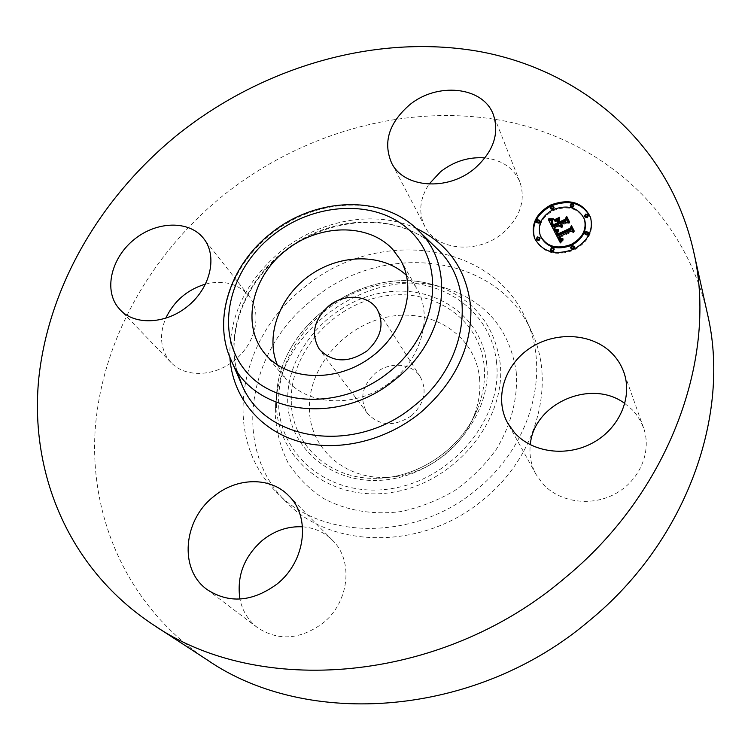 <?xml version="1.0" encoding="UTF-8"?>
<svg xmlns="http://www.w3.org/2000/svg" width="751" height="751" viewBox="0 0 751 751"><rect width="100%" height="100%" fill="white"/><g stroke="black" fill="none" stroke-linecap="round" stroke-linejoin="round"><path stroke-width="0.56" stroke-dasharray="3.75 2.82" d="M406.488 275.382L416.824 288.45C433.825 317.298 420.72 361.588 386.774 384.878C353.036 408.488 306.971 405.193 285.924 379.142L277.326 364.873M411.623 415.622C394.519 427.009 379.818 426.305 367.521 413.501C359.194 399.466 361.775 386.052 375.247 373.266C389.328 361.278 411.914 362.94 420.335 376.918C427.394 390.539 424.493 403.437 411.623 415.622M479.56 378.401C480.771 391.393 478.678 404.395 473.299 417.406C459.772 450.797 422.841 476.387 386.821 477.317C344.183 479.551 309.9 447.849 309.421 409.53C307.882 367.474 344.24 325.305 388.239 316.847C432.163 307.788 475.524 335.293 479.56 378.401M516.209 371.698C518.152 397.683 511.271 424.897 496.176 449.511C484.742 465.254 470.952 478.922 454.815 490.516C437.702 500.56 419.687 507.582 400.79 511.581C372.412 515.27 345.113 510.37 322.536 497.904C308.483 488.338 296.992 476.641 288.065 462.804C280.808 448.075 276.556 432.388 275.335 415.763L275.439 408.15C277.11 329.116 373.087 262.615 447.671 288.816C486.826 302.446 509.676 330.074 516.209 371.698M312.256 299.902C381.442 240.733 497.162 252.58 531.633 331.745C556.294 382.972 537.106 456.345 483.55 499.396C423.339 550.652 330.815 549.488 286.122 501.837C230.792 447.915 247.586 349.863 312.256 299.902M303.704 287.896C373.951 227.9 491.173 239.447 526.019 319.438C550.952 371.182 531.342 445.568 476.876 489.333C415.622 541.424 321.71 540.42 276.575 492.262C220.672 437.758 238.058 338.57 303.704 287.896M207.445 660.054C126.816 606.77 88.562 515.956 95.368 427.131C102.831 337.941 151.974 252.946 223.817 194.96C302.878 132.12 407.971 102.53 504.465 120.995C600.349 139.921 683.72 210.477 707.404 313.665M624.841 403.503L632.182 409.708L636.238 414.374L640.425 420.813L643.551 427.826C652.046 451.295 639.955 480.358 615.529 493.66C591.206 507.132 559.223 502.391 542.569 483.569L536.073 474.444C531.051 465.169 529.136 455.284 530.3 444.761M302.522 526.808C314.34 527.709 324.357 532.234 332.571 540.373C353.702 560.462 349.403 602.283 322.817 623.199C300.053 639.758 278.283 641.232 257.49 627.639C248.262 620.457 242.404 610.938 239.935 599.082M205.558 284.075C223.441 279.804 237.691 283.521 248.309 295.218L248.759 295.781C262.052 312.256 256.542 341.498 236.114 359.016C215.866 376.739 185.797 378.194 171.181 362.695L168.506 359.541C160.273 347.6 159.343 333.857 165.718 318.321M485.005 157.907C502.1 160.029 513.74 168.074 519.927 182.052C525.935 200.489 520.18 217.546 502.654 233.214C477.542 254.645 436.106 250.44 424.775 226.333C418.288 212.655 419.706 198.583 429.046 184.136M534.674 238.565L534.853 239.015C542.691 252.956 555.712 256.673 573.914 250.158C588.23 242.188 593.863 231.533 590.821 218.212L590.662 217.752M584.569 219.639C578.383 208.262 568.038 205.211 553.553 210.477C541.94 217.03 537.641 225.704 540.626 236.49M540.035 238.48L537.688 237.804L536.693 239.832M554.041 207.539L551.685 206.854L550.69 208.806M540.053 221.226L537.716 220.559L536.721 222.549M588.305 215.781L585.883 215.03L584.869 216.955M573.942 205.248L571.549 204.525L570.544 206.45M574.402 247.145L571.99 246.403L570.976 248.393M554.21 249.294L551.825 248.59L550.821 250.618M588.587 233.176L586.146 232.416L585.132 234.368M553.571 229.787L553.909 230.688L554.764 228.67L559.73 226.323L560.837 227.309L562.386 227.45L561.119 226.567M554.426 227.76L554.764 228.67M560.715 225.854L562.79 226.727L561.598 225.46L566.648 223.047L568.995 223.901L568.498 222.925M558.594 221.723L559.72 219.179L558.782 219.621M556.012 220.935L554.801 221.507L557.571 222.108L558.312 223.563L553.778 225.704L553.412 225.112M552.727 223.676L552.736 221.526L552.614 223.338M552.342 223.526L553.581 226.098L558.434 223.807L558.735 224.389M551.947 224.324L551.76 222.653L553.14 220.597L551.938 220.747M548.953 220.7L553.909 230.688M559.392 225.413L559.73 226.323M559.579 225.675L559.917 226.586M559.786 225.91L560.124 226.821M560.011 226.107L560.34 227.018M560.246 226.276L560.584 227.177M560.509 226.398L560.837 227.309M560.781 226.502L561.119 227.403M561.072 226.558L561.41 227.469M561.495 226.886L561.71 227.497M562.208 226.38L562.537 227.29M561.851 226.558L562.077 227.168M560.941 224.68L561.269 225.591M561.035 224.859L561.372 225.769M561.147 225.028L561.485 225.938M561.269 225.178L561.607 226.089M561.41 225.309L561.739 226.22M561.551 225.431L561.889 226.342M561.767 225.722L562.048 226.445M561.879 225.629L562.217 226.539M562.255 225.769L562.583 226.68M562.452 225.816L562.79 226.727M562.612 225.516L562.94 226.426M562.508 225.713L562.752 226.37M562.386 225.798L562.574 226.314M562.236 225.76L562.415 226.239M566.329 222.136L566.648 223.047M568.676 222.991L568.995 223.901M559.382 218.269L559.72 219.179M554.463 220.597L554.801 221.507M557.233 221.198L557.571 222.108M553.534 225.056L553.778 225.704M552.323 222.596L552.67 223.507M552.229 222.277L552.576 223.188M552.173 221.996L552.52 222.906M552.154 221.733L552.501 222.643M552.173 221.47L552.511 222.371M552.21 221.188L552.558 222.099M552.295 220.907L552.633 221.817M552.398 220.616L552.736 221.526M552.276 220.982L552.558 221.752M552.182 221.367L552.426 221.996M552.088 222.916L552.426 223.817M552.229 223.282L552.567 224.183M552.407 223.667L552.745 224.568M552.82 224.436L553.158 225.347M552.952 224.68L553.29 225.591M553.243 225.197L553.581 226.098M551.516 223.16L551.854 224.07M551.45 222.925L551.788 223.826M551.394 222.7L551.741 223.61M551.365 222.484L551.703 223.394M551.347 222.287L551.694 223.197M551.356 222.099L551.694 223.009M551.375 221.921L551.713 222.831M551.412 221.752L551.76 222.653M551.478 221.564L551.825 222.474M551.563 221.367L551.91 222.277M551.675 221.16L552.013 222.071M551.807 220.944L552.145 221.855M551.957 220.719L552.304 221.62M552.135 220.475L552.483 221.385M552.332 220.221L552.68 221.132M552.558 219.959L552.896 220.869M552.802 219.686L553.14 220.597M548.483 219.78L548.821 220.691M554.022 230.679L560.415 243.202L563.363 240.048L561.767 240.48M560.077 242.301L560.415 243.202M559.063 238.133L559.626 237.757L561.11 239.635L563.372 239.109L561.57 239.438L560.387 238.508M559.88 237.504L571.642 231.946L573.736 232.66L573.238 231.693M557.195 234.631L557.148 233.054L558.65 231.299L557.242 231.515L557.58 232.406M560.396 241.944L560.734 242.836M560.706 241.597L561.044 242.489M561.016 241.259L561.354 242.16M561.316 240.94L561.654 241.831M561.626 240.63L561.955 241.522M562.001 240.461L562.255 241.231M562.217 240.048L562.555 240.94M562.508 239.776L562.846 240.667M562.799 239.513L563.137 240.414M563.034 239.147L563.363 240.048M562.818 239.494L563.072 240.17M562.574 239.719L562.781 240.273M558.66 237.025L558.988 237.917M559.288 236.856L559.626 237.757M559.579 237.447L559.908 238.349M559.692 237.663L560.03 238.555M559.814 237.86L560.143 238.752M559.936 238.039L560.274 238.931M560.068 238.198L560.406 239.09M560.199 238.339L560.537 239.24M560.34 238.461L560.668 239.362M560.546 238.734L560.819 239.466M560.631 238.658L560.959 239.56M560.903 239.118L561.11 239.635M561.279 238.846L561.607 239.747M561.466 238.856L561.804 239.757M561.889 238.818L562.227 239.719M562.114 238.78L562.452 239.682M562.358 238.724L562.696 239.625M562.621 238.658L562.95 239.55M562.659 238.64L562.893 239.278M562.433 238.705L562.668 239.344M562.227 238.762L562.461 239.4M562.03 238.799L562.264 239.428M561.354 238.846L561.57 239.438M571.323 231.045L571.642 231.946M573.417 231.749L573.736 232.66M556.791 233.533L557.129 234.434M556.735 233.336L557.073 234.237M556.698 233.148L557.035 234.049M556.679 232.97L557.017 233.871M556.669 232.801L557.007 233.702M556.679 232.632L557.026 233.533M556.707 232.463L557.045 233.364M556.754 232.312L557.092 233.214M556.81 232.153L557.148 233.054M556.895 231.993L557.233 232.904M556.989 231.834L557.326 232.744M557.111 231.674L557.449 232.575M557.458 231.486L557.74 232.237M557.683 231.458L557.909 232.068M557.974 230.81L558.312 231.712M558.209 230.632L558.547 231.533M558.312 230.397L558.65 231.299M558.143 230.679L558.397 231.346M557.946 230.839L558.153 231.392M554.613 219.968L554.801 220.944L559.917 218.212L554.848 220.616M554.463 220.034L554.801 220.944M559.542 217.63L559.87 218.55M559.589 217.302L559.917 218.212M554.585 230.059L555.327 231.008L558.951 230.407L554.792 230.623M554.416 230.041L554.754 230.942M554.689 230.078L555.027 230.979M554.989 230.097L555.327 231.008M555.327 230.116L555.665 231.017M555.693 230.106L556.031 231.017M556.087 230.097L556.425 230.998M556.51 230.069L556.848 230.97M556.97 230.022L557.308 230.933M557.449 229.966L557.786 230.876M557.965 229.9L558.303 230.81M558.631 229.797L558.969 230.707M558.613 229.496L558.951 230.407M558.181 229.872L558.406 230.473M557.674 229.937L557.89 230.538M557.186 230.003L557.411 230.595M556.735 230.041L556.951 230.632M556.303 230.078L556.519 230.66M555.909 230.097L556.115 230.67M555.533 230.106L555.749 230.679M555.186 230.106L555.402 230.67M554.876 230.088L555.083 230.651M548.943 219.029L549.056 219.893L550.032 220.071L553.628 219.658L549.169 219.621M548.709 218.982L549.056 219.893M549.206 219.076L549.544 219.987M549.685 219.161L550.032 220.071M550.164 219.217L550.511 220.127M550.633 219.254L550.971 220.165M551.084 219.264L551.431 220.174M551.534 219.254L551.872 220.165M551.976 219.226L552.314 220.146M552.398 219.179L552.745 220.09M552.82 219.114L553.158 220.024M553.234 219.02L553.571 219.93M553.29 218.738L553.628 219.658M553.018 219.067L553.262 219.724M552.633 219.142L552.877 219.79M552.238 219.198L552.473 219.827M551.816 219.245L552.051 219.846M551.384 219.264L551.61 219.855M550.934 219.264L551.159 219.846M550.464 219.236L550.68 219.818M549.976 219.189L550.192 219.771M549.469 219.123L549.685 219.705M557.617 231.439L557.646 232.772M558.077 233.965L557.871 232.434M557.58 233.57L558.312 235.232L570.619 229.421L571.755 227.271L573.971 230.782M571.671 226.821L570.375 229.177L558.256 234.368M557.862 234.359L557.589 233.617M557.449 233.289L557.786 234.19M557.599 233.627L557.937 234.528M557.693 233.814L558.031 234.716M557.974 234.331L558.312 235.232M570.3 228.52L570.619 229.421M571.436 226.361L571.755 227.271M573.848 231.017L574.168 231.928M574.046 230.641L574.374 231.552M570.159 228.576L570.375 229.177M558.275 234.19L558.491 234.772M557.674 232.866L558.012 233.768M557.617 232.66L557.955 233.561M557.58 232.463L557.918 233.364M557.561 232.256L557.899 233.157M557.552 232.05L557.89 232.96M557.561 231.852L557.899 232.754M559.157 220.944L560.096 223.019L565.587 220.418L566.977 218.034L569.502 222.155M558.772 220.174L559.101 221.085M566.883 217.565L565.325 220.25L560.293 222.634L559.974 222.014M559.758 222.108L560.096 223.019M565.259 219.508L565.587 220.418M566.648 217.114L566.977 218.034M569.38 222.399L569.709 223.31M569.577 222.005L569.906 222.916M565.09 219.592L565.325 220.25M560.049 221.977L560.293 222.634M291.285 401.41C291.51 444.676 330.046 480.753 378.56 478.237C419.518 477.195 461.696 447.981 477.063 409.999C483.175 395.195 485.531 380.447 484.132 365.737C479.42 316.931 430.22 286.328 380.663 296.748C331.013 306.502 289.877 353.928 291.285 401.41M486.732 364.273C481.804 313.909 430.999 282.442 379.922 293.219C328.75 303.31 286.338 352.153 287.708 401.118C288.29 450.178 335.96 488.582 391.431 479.054C446.958 470.286 492.496 414.477 486.732 364.273M496.542 362.451C490.901 307.234 435.129 273.139 379.405 284.986C323.587 296.091 277.297 349.253 278.593 402.808C279.025 456.448 331.031 498.88 392.013 488.535C453.069 479.007 503.104 417.49 496.542 362.451M276.443 404.151C276.828 459.19 330.158 502.86 392.811 492.28C455.538 482.546 506.925 419.293 500.1 362.78C494.289 324.244 473.233 298.645 436.932 285.971C367.718 261.573 278.011 323.728 276.537 397.091L276.443 404.151M229.956 357.495C213.2 317.701 231.571 265.356 270.595 234.612C314.153 198.536 380.588 194.453 416.223 228.435M236.865 370.722C225.91 330.327 245.436 281.982 282.517 252.571C329.069 213.866 400.95 210.9 437.861 249.492C401.841 211.538 329.717 214.213 282.845 253.237C240.658 286.431 222.165 343.723 242.057 385.15M229.881 357.316C228.942 316.124 245.971 280.78 280.968 251.285C319.719 219.621 375.096 209.529 416.082 228.304M552.539 223.929L552.886 224.84M552.68 224.183L553.018 225.093M553.093 224.915L553.431 225.826M552.595 219.921L552.867 220.634M552.398 220.156L552.586 220.672M551.347 205.934L551.685 206.854M571.661 245.502L571.99 246.403M367.521 413.501L319.41 349.337M420.335 376.918L377.162 309.318M473.299 417.406L477.063 409.999C461.762 447.915 419.433 477.242 378.56 478.237L386.821 477.317M526.019 319.438L531.633 331.745M276.575 492.262L286.122 501.837M424.775 226.333L391.515 162.798M519.927 182.052L493.379 114.725M248.759 295.781L203.634 238.499M171.181 362.695L120.254 309.91M332.571 540.373L288.684 495.716M257.49 627.639L206.976 589.479M643.551 427.826L623.828 372.186M536.073 474.444L507.714 423.17M275.439 408.15L276.537 397.091C278.133 323.521 367.492 261.611 436.932 285.971L447.671 288.816M400.349 259.705L416.824 288.45M264.803 353.618L285.924 379.142M534.487 238.123L534.853 239.015M590.521 217.292L590.821 218.212"/><path stroke-width="1.13" d="M277.326 364.873C264.896 335.096 279.898 295.913 310.52 274.828C341.02 253.566 382.972 253.284 406.488 275.382M367.089 350.867C348.37 363.343 332.477 362.836 319.41 349.337C310.67 334.467 313.693 320.095 328.478 306.22C343.892 293.19 368.272 294.552 377.162 309.318C384.596 323.756 381.236 337.603 367.089 350.867M693.323 250.139L707.404 313.665C731.249 413.623 687.203 540.57 589.601 620.467C476.134 717.402 307.187 728.845 207.445 660.054L152.922 624.56C67.9 568.3 29.571 472.332 38.742 378.748C48.637 284.732 102.239 195.213 179.104 133.5C263.685 66.623 375.087 33.804 477.552 51.181C579.321 69.083 668.268 141.31 693.323 250.139C718.594 355.486 670.418 491.877 564.095 578.645C440.415 683.936 257.903 697.285 152.922 624.56M530.3 444.761C533.473 403.644 591.15 378.128 624.841 403.503M239.935 599.082C236.565 576.13 244.066 556.538 262.446 540.307C274.678 530.591 288.037 526.085 302.522 526.808M165.718 318.321C173.96 301.067 187.243 289.651 205.558 284.075M429.046 184.136L440.621 171.669C454.017 161.277 468.812 156.696 485.005 157.907M474.425 168.684C447.371 191.627 403.249 187.881 391.515 162.798C382.972 142.408 388.83 123.239 409.07 105.3C436.678 81.812 483.25 86.271 493.379 114.725C499.603 133.941 493.285 151.927 474.425 168.684M203.164 237.907L203.634 238.499C217.414 255.556 211.069 286.375 189.083 305.103C167.285 324.047 135.396 325.99 120.254 309.91L117.485 306.643C103.713 288.281 112.012 256.983 134.532 239.184C156.856 221.132 188.708 220.221 203.164 237.907M213.819 496.43C236.743 477.251 270.463 476.575 288.684 495.716C310.961 516.848 305.751 561.513 276.931 584.128C252.28 602.03 228.961 603.813 206.976 589.479C178.7 569.342 183.282 519.87 213.819 496.43M611.708 353.083C617.181 358.574 621.218 364.939 623.828 372.186C632.83 397.035 619.584 428.173 593.13 442.668C566.77 457.34 532.337 452.637 514.604 432.801L507.714 423.17C494.045 398.584 504.203 365.39 529.671 348.37C554.98 331.144 591.535 332.862 611.708 353.083M392.632 249.248L400.349 259.705C417.706 289.144 403.925 334.711 368.741 358.856C333.763 383.32 286.272 380.213 264.803 353.618L264.343 353.045C241.249 324.545 251.773 277.401 285.155 250.862C318.208 223.929 367.783 222.474 392.632 249.248M573.595 249.266C555.374 255.791 542.335 252.073 534.487 238.123C530.6 224.371 536.045 213.312 550.84 204.948C569.68 198.161 582.907 202.282 590.521 217.292C593.562 230.623 587.92 241.287 573.595 249.266M590.662 217.752C582.879 203.099 569.718 199.137 551.178 205.868C536.618 214.054 531.107 224.953 534.674 238.565M540.279 235.598C537.284 224.793 541.593 216.119 553.205 209.557C568 204.234 578.411 207.445 584.419 219.179C586.888 229.722 582.466 238.151 571.135 244.479C556.726 249.642 546.437 246.675 540.279 235.598L540.626 236.49C546.794 247.567 557.073 250.524 571.464 245.37C582.776 239.062 587.198 230.632 584.738 220.099L584.569 219.639M536.336 238.931L536.693 239.832L539.04 240.498L540.035 238.48L539.678 237.588L538.683 239.607L536.336 238.931L537.331 236.912L539.678 237.588M550.342 207.886L550.69 208.806L553.036 209.482L554.041 207.539L553.703 206.619L552.698 208.571L550.342 207.886L551.347 205.934L553.703 206.619M536.364 221.639L536.721 222.549L539.058 223.216L540.053 221.226L539.706 220.315L538.702 222.305L536.364 221.639L537.369 219.649L539.706 220.315M584.56 216.035L584.869 216.955L587.291 217.706L588.305 215.781L588.005 214.861L586.982 216.786L584.56 216.035L585.573 214.11L588.005 214.861M570.225 205.53L570.544 206.45L572.938 207.163L573.942 205.248L573.623 204.319L572.609 206.243L570.225 205.53L571.229 203.596L573.623 204.319M570.647 247.501L570.976 248.393L573.388 249.135L574.402 247.145L574.083 246.244L573.069 248.243L570.647 247.501L571.661 245.502L574.083 246.244M550.474 249.726L550.821 250.618L553.196 251.313L554.21 249.294L553.862 248.403L552.858 250.43L550.474 249.726L551.478 247.699L553.862 248.403M584.822 233.467L585.132 234.368L587.573 235.129L588.587 233.176L588.277 232.266L587.263 234.218L584.822 233.467L585.836 231.505L588.277 232.266M554.022 230.679L558.312 230.397L556.707 232.463L557.533 234.997L570.413 229.064L571.117 227.309L573.417 231.749L571.323 231.045L559.542 236.603L560.687 238.311L562.884 238.574L560.781 238.734L559.288 236.856L558.66 237.025L560.434 239.466L563.034 239.147L560.077 242.301L554.022 230.679M554.454 229.722L558.613 229.496L554.585 230.059M557.617 231.439L558.153 233.871L570.056 228.266L571.473 225.675L574.046 230.641L571.436 226.361L570.3 228.52L557.974 234.331L557.204 232.491L557.617 231.439M553.571 229.787L548.483 219.78L552.802 219.686L551.347 222.287L552.896 226.089L558.406 223.479L558.106 222.897L553.243 225.197L551.985 222.559L552.398 220.616L552.229 222.277L553.44 224.802L557.974 222.653L557.233 221.198L554.463 220.597L559.382 218.269L558.256 220.813L559.392 223.019L565.325 220.212L566.226 218.25L568.676 222.991L566.329 222.136L561.25 224.53L562.452 225.816L560.387 224.943L562.048 226.539L560.509 226.398L559.392 225.413L554.426 227.76L553.571 229.787M548.821 218.71L553.29 218.738L548.943 219.029M554.51 219.705L559.589 217.302L554.613 219.968M558.941 219.743L559.955 221.714L564.996 219.339L566.686 216.429L569.577 222.005L566.648 217.114L565.259 219.508L559.758 222.108L559.157 220.944M561.119 226.567L560.387 224.943M561.598 225.46L561.25 224.53M568.498 222.925L566.554 219.17L565.653 221.123L559.73 223.929L558.256 220.813M558.782 219.621L556.012 220.935M553.412 225.112L552.389 222.765M552.285 222.456L552.342 223.526M558.406 223.479L558.735 224.389L553.234 226.99L551.6 223.413M551.938 220.747L548.953 220.7M561.344 226.089L561.523 226.586M561.166 225.985L561.382 226.586M560.997 225.863L561.26 226.577M560.856 225.732L561.166 226.567M560.725 225.582L561.053 226.492M560.612 225.422L560.941 226.333M560.509 225.244L560.837 226.154M560.443 225.093L560.772 226.004M561.926 225.244L562.095 225.722M561.786 225.15L561.973 225.666M561.654 225.047L561.861 225.619M561.541 224.934L561.767 225.572M561.429 224.812L561.692 225.525M561.335 224.68L561.635 225.488M566.226 218.25L566.554 219.17M565.325 220.212L565.653 221.123M559.392 223.019L559.73 223.929M553.299 224.568L553.487 225.075M553.168 224.361L553.44 225.093M553.046 224.155L553.393 225.065M552.943 223.967L553.29 224.878M552.858 223.798L553.196 224.709M552.745 223.573L553.083 224.483M552.642 223.357L552.98 224.267M552.548 223.15L552.886 224.061M552.464 222.953L552.802 223.864M551.985 221.348L552.163 221.827M551.919 221.62L552.267 222.531M551.901 221.921L552.248 222.831M551.929 222.23L552.267 223.141M551.985 222.559L552.323 223.469M552.896 226.089L553.234 226.99M552.727 225.722L553.065 226.633M552.267 224.784L552.605 225.694M551.966 224.239L552.314 225.15M551.825 223.948L552.173 224.859M551.703 223.676L552.051 224.587M551.506 219.846L551.854 220.756M551.29 219.865L551.628 220.775M551.084 219.883L551.431 220.794M550.896 219.893L551.243 220.803M550.567 219.912L550.905 220.822M550.286 219.912L550.624 220.822M549.967 219.902L550.305 220.813M549.788 219.893L550.126 220.803M549.601 219.883L549.939 220.794M549.394 219.874L549.741 220.785M561.757 240.489L559.955 239.747L558.725 237.232M560.387 238.508L559.542 236.603M573.238 231.693L571.436 228.22L570.741 229.975L557.871 235.898L556.857 233.73M556.904 230.613L557.242 231.515L554.491 231.58M562.18 239.456L562.349 239.926M561.917 239.522L562.142 240.123M561.673 239.569L561.945 240.301M561.438 239.597L561.767 240.48M561.213 239.607L561.551 240.498M560.997 239.597L561.335 240.498M560.8 239.569L561.138 240.47M560.612 239.531L560.95 240.423M560.434 239.466L560.772 240.358M560.265 239.381L560.593 240.282M560.096 239.278L560.434 240.179M559.927 239.156L560.265 240.057M559.777 239.015L560.105 239.907M559.626 238.846L559.955 239.747M559.476 238.668L559.814 239.569M559.335 238.471L559.673 239.362M559.195 238.245L559.533 239.147M559.063 238.001L559.401 238.902M558.979 237.823L559.317 238.715M558.894 237.626L559.223 238.527M558.81 237.438L559.148 238.33M560.565 238.217L560.753 238.724M560.443 238.105L560.65 238.677M560.321 237.973L560.565 238.621M560.208 237.832L560.481 238.574M560.096 237.673L560.415 238.518M559.983 237.494L560.321 238.396M559.88 237.297L560.218 238.198M571.117 227.309L571.436 228.22M570.413 229.064L570.741 229.975M557.533 234.997L557.871 235.898M557.43 234.828L557.768 235.73M557.326 234.659L557.664 235.561M557.233 234.49L557.571 235.392M557.139 234.321L557.477 235.223M557.045 234.143L557.383 235.044M556.942 233.936L557.28 234.838M557.571 230.529L557.749 230.998M557.345 230.557L557.571 231.167M557.12 230.585L557.402 231.336M556.688 230.632L557.026 231.533M556.491 230.641L556.829 231.552M556.294 230.651L556.632 231.561M556.106 230.66L556.444 231.561M554.229 230.67L554.567 231.58M557.646 232.772L557.58 233.57M573.971 230.782L571.671 226.821M557.289 231.909L557.627 232.819M557.223 232.106L557.561 233.007M557.195 232.294L557.533 233.195M557.204 232.491L557.542 233.392M557.251 232.716L557.533 233.486M571.473 225.675L571.802 226.586M557.824 233.27L558.153 234.171M569.502 222.155L566.883 217.565M559.974 222.014L559.279 220.653M566.686 216.429L567.014 217.339M272.134 235.852C315.035 200.958 379.433 198.536 412.459 233.214C446.16 267.29 437.091 333.416 389.807 371.492C343 410.112 273.345 407.633 244.272 369.295C214.467 331.491 228.811 270.247 272.134 235.852M416.223 228.435L418.861 230.998C456.204 266.267 447.089 338.682 395.815 379.002C339.903 426.699 253.256 414.505 231.421 360.855L229.956 357.495M242.057 385.15L231.421 360.855C211.989 319.804 230.266 265.3 270.219 233.88C314.594 197.1 383.066 193.805 418.861 230.998L437.861 249.492C477.326 286.741 468.361 363.09 414.693 405.362C356.181 455.406 265.103 441.841 242.057 385.15L236.865 370.722M416.082 228.304C449.295 244.3 467.573 271.318 470.905 309.374C471.299 348.502 454.505 382.926 420.522 412.646C384.474 442.076 334.927 452.844 296.213 440.687C257.471 428.436 232.294 395.204 229.881 357.316M551.985 219.79L552.21 220.381M551.741 219.818L552.041 220.616M549.188 219.855L549.525 220.766M548.962 219.836L549.31 220.738M548.728 219.808L549.075 220.719M552.698 208.571L553.036 209.482M573.069 248.243L573.388 249.135M584.419 219.179L584.738 220.099"/></g></svg>
